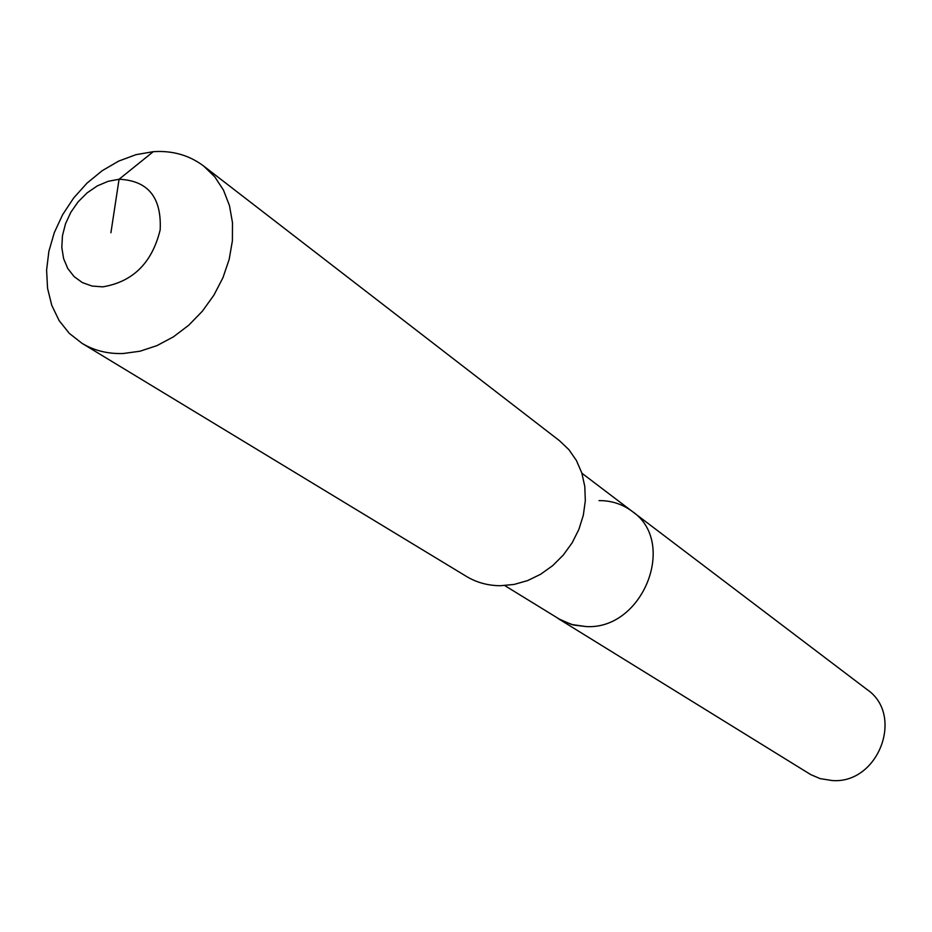 <?xml version="1.0" encoding="UTF-8"?>
<svg xmlns="http://www.w3.org/2000/svg" width="932" height="932" viewBox="0 0 932 932"><rect width="100%" height="100%" fill="white"/><g stroke="black" fill="none" stroke-linecap="round" stroke-linejoin="round"><path stroke-width="1.4" d="M599.031 500.612C611.392 500.554 622.401 504.107 632.036 511.272L866.993 689.494C904.809 715.007 878.387 784.383 832.02 780.527L820.113 778.604L810.689 774.585L558.35 618.685L571.561 624.498L586.135 626.572L573.576 625.034L561.938 620.712L504.806 585.599M632.036 511.272C677.844 541.876 643.103 630.055 586.135 626.572C643.103 630.055 677.844 541.876 632.036 511.272L581.894 473.223M110.908 232.779L119.063 179.259C148.025 180.563 161.725 197.421 160.176 229.855C152.091 262.859 132.927 281.86 102.683 286.858L92 286.042L82.307 282.559L74.094 276.594L67.756 268.474L63.597 258.595L61.815 247.481L62.467 235.656L65.531 223.727L70.844 212.251L78.148 201.813L87.084 192.901L97.208 185.957L108.042 181.332L119.063 179.259L153.291 151.671C172.478 150.413 189.254 155.201 203.642 166.024L214.791 176.847L223.517 190.198L229.482 205.657L232.487 222.713L232.394 240.805L229.19 259.317L222.969 277.643L213.929 295.118L202.384 311.172L188.73 325.233L173.434 336.836L157.03 345.586L140.08 351.201L123.152 353.519C107.879 354.009 94.155 350.618 82.016 343.325L69.271 333.341L59.077 320.515L51.761 305.335L47.567 288.326L46.6 270.117L48.872 251.337L54.301 232.627L62.665 214.628L73.698 197.934L87.014 183.138L102.159 170.719L118.632 161.12L135.874 154.7L153.291 151.671M203.642 166.024L559.491 440.708L568.928 449.69L576.454 460.559L581.813 472.978L584.807 486.527L585.319 500.764L583.327 515.221L578.889 529.399L572.143 542.82L563.312 555.029L552.711 565.619L540.688 574.228L527.663 580.578L514.068 584.446L500.368 585.727C487.925 585.634 476.602 582.535 466.408 576.407L82.016 343.325"/></g></svg>
